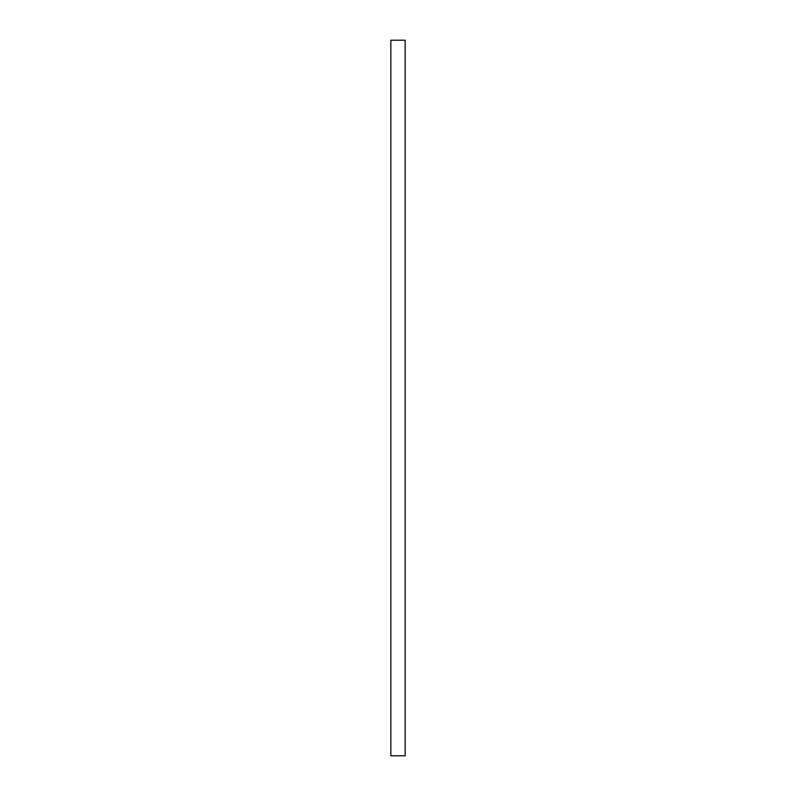 <?xml version="1.0" encoding="UTF-8"?>
<svg xmlns="http://www.w3.org/2000/svg" width="796" height="796" viewBox="0 0 796 796"><rect width="100%" height="100%" fill="white"/><g stroke="black" fill="none" stroke-linecap="round" stroke-linejoin="round"><path stroke-width="1.19" d="M405.164 755.772L405.164 40.228L390.836 40.228L390.836 755.772L405.164 755.772L390.836 755.772M405.164 40.228L390.836 40.228"/></g></svg>
